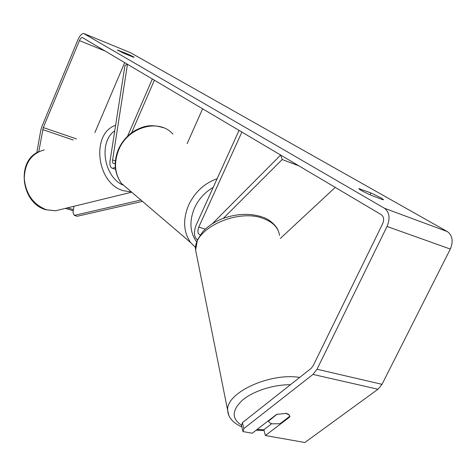 <?xml version="1.0" encoding="UTF-8"?>
<svg xmlns="http://www.w3.org/2000/svg" width="476" height="476" viewBox="0 0 476 476"><rect width="100%" height="100%" fill="white"/><g stroke="black" fill="none" stroke-linecap="round" stroke-linejoin="round"><path stroke-width="0.71" d="M335.253 187.389L280.34 238.446M212.35 223.714L280.667 155.033L282.185 159.519L298.91 165.85M282.185 159.519L223.369 218.323M197.421 239.898C193.928 237.03 193.506 232.062 196.16 224.993L239.059 130.37L241.903 132.054L198.748 227.1L205.269 229.123M200.313 234.763L200.122 234.763C197.736 233.889 197.278 231.336 198.748 227.1M115.222 163.167L113.871 163.685C112.758 163.417 112.33 162.167 112.604 159.93L127.491 64.236L124.974 65.432L110.075 160.793C109.528 165.267 110.378 167.778 112.622 168.308L115.317 167.26M187.11 143.675L202.627 108.772M131.596 132.816L154.397 80.182L152.338 78.962L127.562 136.213M242.421 422.658L243.873 428.555L242.98 431.583L241.534 425.699L242.421 422.658L311.125 368.388L313.131 365.8L382.621 223.797C384.263 219.722 383.852 216.705 381.389 214.741L82.33 37.527C81.342 37.539 80.379 38.574 79.45 40.627L43.292 127.556L38.776 151.701M127.58 53.972L133.506 56.811L134.172 57.298L132.756 56.924L123.903 53.306L117.304 49.986L127.58 53.972L127.276 54.686M381.062 197.891L370.899 192.911L358.803 188.633C359.678 189.757 363.908 192.036 371.5 195.452L382.799 199.706L383.579 199.724L381.062 197.891M369.989 194.785L370.899 192.911M243.873 428.555L312.976 374.422L317.022 369.233L387.042 226.469C390.35 218.258 389.511 212.201 384.531 208.304L83.728 33.516C81.735 33.546 79.807 35.611 77.951 39.722L41.942 126.366L40.74 130.448L36.777 152.76M271.713 423.7L263.865 429.727L265.376 435.534L304.872 442.502L377.986 389.237L382.008 384.34L450.314 249.061C453.497 241.272 452.509 235.447 447.351 231.586L130.501 52.699M124.712 62.588L94.879 132.608M65.331 208.393L73.268 210.749M67.515 207.863L73.453 209.624M289.331 415.06L286.094 413.471L276.681 414.334L252.244 433.219L242.98 431.583M265.376 435.534L289.872 416.881L289.866 416.214M289.717 416.327L289.872 416.881M359.392 189.264L359.683 188.669M118.613 50.813L118.798 50.379M74 206.281L72.977 212.534L74.274 215.39L140.884 200.027M74.274 215.39L77.142 216.277L142.449 201.366M277.05 414.215L268.422 421.23L269.594 422.706L272.248 423.836L280.013 423.723L289.878 416.202L288.676 414.423L286.04 413.251M112.604 159.93L115.376 160.864M62.273 209.142L55.585 210.773L46.464 209.767C33.255 204.579 25.853 194.131 24.264 178.435C24.812 162.917 31.487 153.409 44.286 149.898M115.62 125.289C90.815 133.447 96.449 183.367 123.201 190.656L131.471 191.983M122.76 184.968C103.589 176.334 98.538 141.711 114.764 130.787M384.531 208.304L447.351 231.586M84.222 33.695L130.888 52.86M42.685 129.603L73.221 140.009M43.292 127.556L76.452 138.909M79.45 40.627L105.38 51.128M312.976 374.422L377.986 389.237M317.022 369.233L382.008 384.34M387.042 226.469L450.314 249.061M195.588 247.609L190.68 242.593C183.379 232.044 182.707 219.525 188.645 205.055C194.922 192.018 204.424 183.236 217.157 178.69M213.189 187.431C204.912 192.203 198.694 199.039 194.535 207.941C189.127 221.126 189.835 232.437 196.671 241.879M172.877 134.065C159.079 118.143 127.865 126.824 118.703 149.934C113.716 162.667 114.662 173.847 121.535 183.486L129.769 190.525M228.807 415.239L227.689 410.485C225.469 393.188 269.273 372.464 299.678 377.426M290.443 384.721C273.2 384.554 252.833 391.212 242.23 400.352C231.741 410.485 231.55 418.797 241.659 425.282M279.507 235.406C278.49 227.992 273.331 222.453 264.025 218.77C237.881 207.738 192.477 229.146 195.636 250.156L196.523 254.6M257.046 429.507L263.877 429.78M115.555 169.283L112.622 168.308M131.715 192.191L55.585 210.773L46.148 209.791C21.164 203.609 15.815 160.918 38.842 151.671M82.651 37.658L82.33 37.527M163.339 127.699C150.011 123.641 143.419 126.455 135.589 130.24C127.848 134.75 122.106 141.164 118.351 149.482C113.33 162.197 114.389 173.532 121.535 183.486L190.68 242.593L195.594 247.562M262.324 217.002C249.686 212.915 236.132 213.575 221.667 218.984C213.998 222.179 207.715 226.392 202.824 231.616L197.397 239.958L195.636 250.156L227.689 410.485C228.064 417.268 232.788 422.771 241.856 427.002M263.091 217.288C270.576 219.65 276.961 226.998 277.788 229.771M256.147 430.203L264.049 430.441"/></g></svg>
